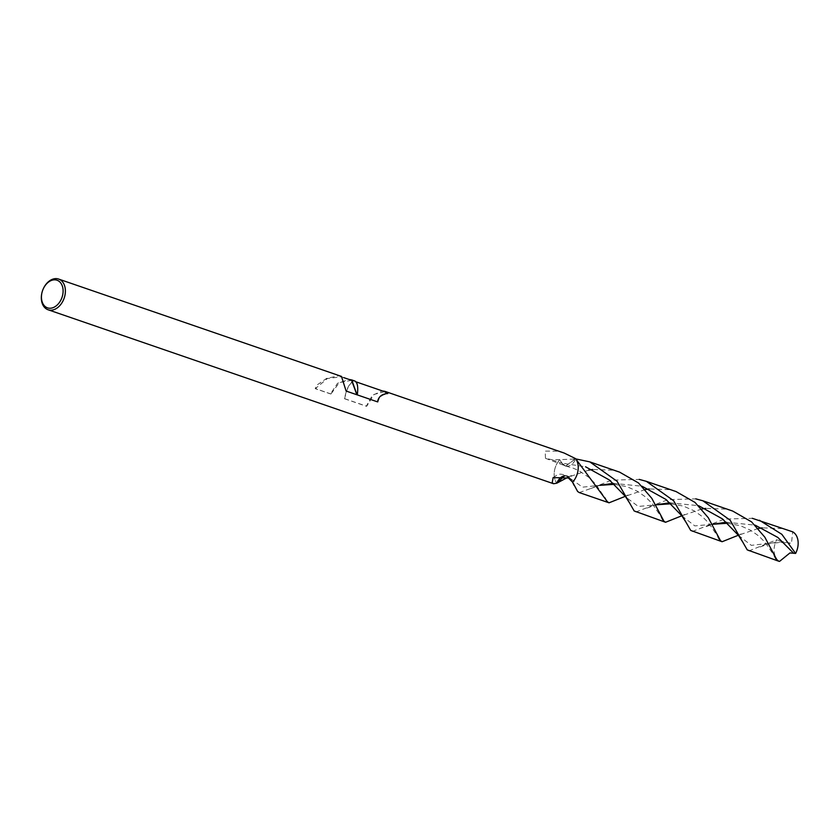 <?xml version="1.0" encoding="UTF-8"?>
<svg xmlns="http://www.w3.org/2000/svg" width="840" height="840" viewBox="0 0 840 840"><rect width="100%" height="100%" fill="white"/><g stroke="black" fill="none" stroke-linecap="round" stroke-linejoin="round"><path stroke-width="0.63" stroke-dasharray="4.2 3.15" d="M564.154 453.044L557.256 451.175L545.139 451.101L545.496 458.315L552.237 459.774L559.797 459.648L561.834 463.113L565.656 466.053L575.6 458.64A16.223 11.435 109 0 1 572.597 482.171L569.069 476.931L564.722 475.703L569.069 476.931L572.597 482.171M354.879 381.024L353.419 381.024C349.387 383.145 346.416 389.046 344.495 398.727L366.314 406.245L372.351 395.336L382.337 390.905M351.593 380.32L339.35 382.589L330.96 393.971A38.398 6.542 9.1 0 1 330.488 393.907L337.522 383.313L349.031 379.439M341.502 376.425L338.405 375.848L326.592 378.389L316.743 385.203L315.21 388.647L330.488 393.907M330.96 393.971L316.082 388.846L316.323 387.818L327.432 378.514L341.366 376.803L345.965 391.094L356.864 394.748M316.082 388.846A23.331 3.98 9.1 0 1 315.21 388.647M377.517 401.856L378.01 402.129C378.987 397.11 382.231 394.411 387.723 394.044L387.356 393.572M344.495 398.727L344.652 398.685C347.067 387.397 350.448 381.644 354.784 381.413C357.368 382.851 358.144 387.356 357.126 394.937L378.01 402.129M384.605 391.681L373.947 394.464L366.692 406.266L344.652 398.685M545.496 458.315L565.845 466.084A10.815 7.623 109 0 0 565.887 466.095A10.815 7.623 109 0 0 575.747 458.735L565.656 466.053L561.834 463.113L559.797 459.659A16.223 11.435 109 0 0 556.794 483.189A16.233 11.435 109 0 1 559.797 459.648L576.062 458.966M42 292.519A16.233 11.435 109 0 1 43.239 288.907M738.497 535.406L751.349 545.36L783.478 541.643L791.458 543.417L792.698 531.836M748.839 550.935L776.643 539.795L783.478 541.643M779.562 561.383A16.233 11.435 109 0 1 776.643 539.795M732.659 511.046L725.55 509.093L705.716 508.4M701.747 509.019L681.818 515.781M635.786 512.022L668.042 499.622L695.751 498.844M619.595 472.132L612.486 470.19L592.662 469.487M789.191 530.492L782.082 528.549L762.237 527.856M758.279 528.476L738.35 535.238M692.318 531.479L724.574 519.078L752.283 518.301M676.126 491.589L669.018 489.647L649.183 488.943M588.683 470.117L567.703 477.382M564.805 475.734A10.815 7.623 109 0 1 566.727 475.797A10.815 7.623 109 0 1 569.153 476.994A10.815 7.623 109 0 1 570.601 478.737L582.54 487.169L599.687 485.342L590.573 488.576L611.51 480.165L639.23 479.388M613.2 483.336L642.075 486.234M681.965 515.949L694.817 525.903L712.74 524.255L703.626 527.489M726.254 522.249L755.139 525.147M568.449 478.013A70.518 14.858 97 0 1 570.559 478.706A70.518 14.858 97 0 1 570.601 478.737L572.659 482.244M579.254 492.566L590.573 488.576M645.215 489.562L625.296 496.325M565.845 466.084A10.815 7.623 109 0 1 562.013 463.166L585.564 466.788M628.058 495.054L624.74 496.325L638.284 506.447L656.219 504.798L647.105 508.032M669.732 502.793L698.607 505.691M760.158 546.945L769.272 543.711C778.061 542.325 784.875 542.22 789.705 543.385M552.237 459.774A70.518 67.526 -116 0 0 561.834 463.113A70.518 67.526 -116 0 0 562.013 463.166L559.944 459.648M343.728 377.612L341.376 376.803M356.024 381.843L354.784 381.413M553.14 477.593L556.658 475.293C559.146 473.393 563.283 473.939 569.069 476.931L569.153 476.994M571.525 475.598L568.124 476.879L570.686 478.916M614.26 484.344L626.871 486.654L637.581 491.348L645.561 496.965L652.061 503.402L661.469 517.314M684.579 514.51L681.954 515.938M727.314 523.257L740.523 525.756L750.771 530.334L758.73 535.972L765.208 542.42L774.512 556.185M570.696 478.937L572.46 482.024M565.887 466.095L573.657 468.342L579.453 471.019L588.976 477.467L595.497 483.903L604.937 497.858M670.782 503.8L683.487 506.132L694.176 510.846L702.146 516.474L708.635 522.91L717.99 536.76M741.111 533.967L738.486 535.395"/><path stroke-width="1.26" d="M54.548 279.825A14.606 10.29 109 0 1 62.864 293.969A14.606 10.29 109 0 1 49.991 308.248A14.606 10.29 109 0 1 42.042 292.341A14.606 10.29 109 0 1 43.166 289.086A14.606 10.29 109 0 1 54.548 279.825M43.166 289.086L43.239 288.907A16.233 11.435 109 0 1 55.892 278.618A16.233 11.435 109 0 1 58.643 279.069A16.233 11.435 109 0 1 64.733 296.247A16.233 11.435 109 0 1 50.831 310.202A16.233 11.435 109 0 1 48.08 309.76A16.233 11.435 109 0 1 42 292.519L42.042 292.341M567.703 477.382L556.794 483.189L564.722 475.703L556.794 483.189L553.591 483.735L552.206 482.759L553.14 477.593L568.449 478.013L572.659 482.244L577.637 491.505L579.254 492.566L609.042 502.814L607.436 501.764L575.6 458.64A16.233 11.435 109 0 1 572.597 482.171M575.6 458.64L564.154 453.044L384.731 391.293L387.796 393.561C381.98 393.834 378.556 396.606 377.517 401.856L357.284 394.884C358.334 387.114 357.536 382.483 354.879 381.024L351.729 379.932L357.053 394.81L346.112 391.041L341.502 376.425L58.643 279.069M382.337 390.905L384.731 391.304M349.031 379.439L351.729 379.943M356.864 394.748L351.593 380.32L343.728 377.612M387.356 393.572L384.605 391.681L356.024 381.843M752.283 518.301L792.698 531.836A16.233 11.435 109 0 1 795.617 553.424L789.936 552.941L779.562 561.383L778.627 561.183L777.021 560.133L764.831 537.191L751.538 521.85L732.659 511.046L702.87 500.787L730.159 520.202L747.232 549.875L778.627 561.183M695.751 498.844L702.87 500.787M705.716 508.4L701.747 509.019M681.818 515.781L665.563 522.27L663.957 521.22L651.788 498.32L638.505 482.958L619.595 472.132L589.817 461.885L617.106 481.288L634.169 510.962L665.563 522.27M576.062 458.966L589.817 461.885M759.402 520.244L781.851 534.324L795.617 553.424M762.237 527.856L758.279 528.476M738.35 535.238L722.096 541.726L720.489 540.676L708.32 517.766L695.026 502.415L676.126 491.589L646.349 481.331L673.627 500.745L690.7 530.418L722.096 541.726M639.23 479.388L646.349 481.331M592.662 469.487L588.683 470.117M556.857 483.157A10.815 7.623 109 0 1 564.805 475.734M614.26 484.344L599.687 485.342L613.2 483.336M642.075 486.234L665.91 499.433L681.965 515.949M727.314 523.257L712.74 524.255L726.254 522.249M755.139 525.147L777.861 537.453L793.622 553.235M649.183 488.943L645.215 489.562M625.296 496.325L609.042 502.814M585.564 466.788L609.389 479.987L625.433 496.493L630.347 504.21M670.782 503.8L656.219 504.798L669.732 502.793M698.607 505.691L722.442 518.889L738.497 535.406M553.591 483.735L48.08 309.76M661.469 517.314L662.76 519.823M774.512 556.185L775.814 558.736M572.46 482.024L574.077 485.31M681.954 515.938L686.879 523.656M604.937 497.858L606.228 500.367M717.99 536.76L719.292 539.28M738.486 535.395L743.411 543.113"/></g></svg>
